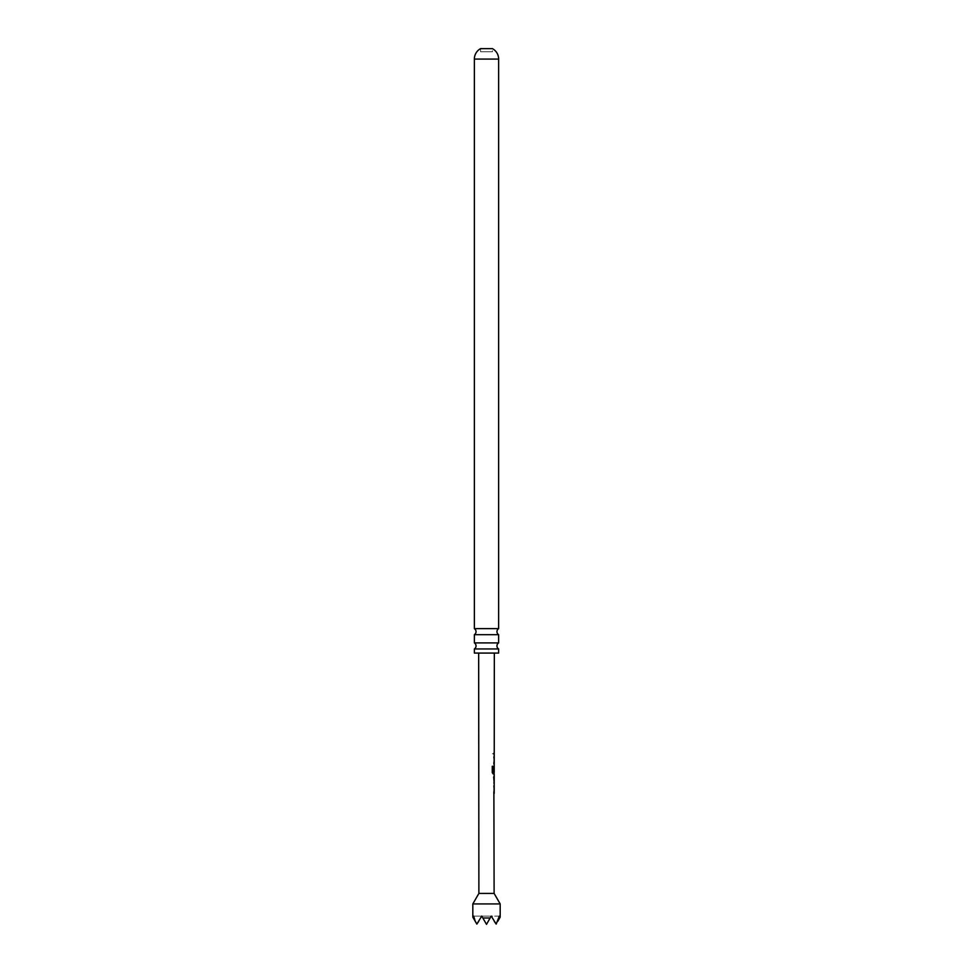 <?xml version="1.0" encoding="UTF-8"?>
<svg xmlns="http://www.w3.org/2000/svg" width="973" height="973" viewBox="0 0 973 973"><rect width="100%" height="100%" fill="white"/><g stroke="black" fill="none" stroke-linecap="round" stroke-linejoin="round"><path stroke-width="0.73" stroke-dasharray="4.87 3.65" d="M492.545 753.747L493.603 753.747L492.545 753.747M492.362 753.747L493.396 753.747L492.362 753.747M474.362 648.955L498.638 648.955M474.362 634.676L498.638 634.676M480.553 51.776L480.553 48.65L492.447 48.65L492.447 51.776L480.553 51.776L492.447 51.776M498.638 628.643L474.362 628.643M498.638 642.91L474.362 642.91M478.667 653.078L494.333 653.078L478.667 653.078M478.886 893.421L494.114 893.421M494.235 753.005L494.235 754.501M494.235 756.203L493.773 764.255M494.235 765.946L494.162 773.997L493.165 773.997M494.223 775.688L494.223 777.184M494.211 782.207L494.211 783.727M494.211 785.43L493.749 793.481M494.211 791.973L494.211 786.987M494.223 772.331L494.223 767.283M472.817 917.138L473.316 918.001L473.669 916.104L476.831 924.082L481.744 916.104L486.5 924.35L481.744 916.104L491.256 916.104L486.5 924.35L481.744 916.104L491.256 916.104L486.5 924.35L491.256 916.104L499.331 916.104L499.684 918.001L496.023 924.35L491.256 916.104L496.023 924.35L497.75 921.346L496.023 924.35L491.256 916.104L499.331 916.104L496.023 924.35L491.256 916.104L494.284 921.346M482.839 918.001L481.744 916.104L476.977 924.35L475.25 921.346L476.977 924.35L481.744 916.104L476.977 924.35L481.744 916.104L473.669 916.104L481.744 916.104L486.5 924.35L491.256 916.104L486.5 924.35L482.839 918.001L490.161 918.001M472.817 903.929L500.183 903.929M499.684 918.001L500.183 917.138M496.169 924.082L497.75 921.346M494.235 762.747L494.235 757.748M475.25 921.346L473.316 918.001M478.716 921.346L476.831 924.082M498.638 653.078L474.362 653.078M493.785 754.501L493.554 753.005L493.907 754.501M493.554 764.255L493.895 757.602M493.676 757.602L493.895 762.844M493.664 762.844L493.931 764.243M492.958 773.997L492.083 772.598L492.095 766.298L493.226 766.298M493.931 771.65L493.883 772.598M493.652 772.598L493.931 773.997M493.007 772.234L493.943 772.331L494.175 767.381M493.895 782.231L494.138 775.688M493.883 775.688L493.883 777.184M493.518 793.481L493.895 786.829M493.664 786.829L493.883 792.071M493.664 792.071L493.931 793.481M498.638 59.085L474.362 59.085"/><path stroke-width="1.46" d="M498.638 648.955L474.362 648.955L474.362 653.078L498.638 653.078L498.638 648.955A3.564 3.564 0 0 1 498.638 642.91L498.638 634.676L474.362 634.676A3.564 3.564 0 0 0 474.362 628.643L498.638 628.643L498.638 59.085A11.895 11.895 0 0 0 492.447 48.65L480.553 48.65A11.895 11.895 0 0 0 474.362 59.085L498.638 59.085M498.638 634.676A3.564 3.564 0 0 1 498.638 628.643M474.362 648.955A3.564 3.564 0 0 0 474.362 642.91L498.638 642.91M474.362 628.643L474.362 59.085M474.362 642.91L474.362 634.676M493.883 792.071L494.114 893.421L478.886 893.421L478.667 653.078M494.199 793.481L494.223 773.997L493.165 773.997L492.265 772.598L492.265 766.298L493.226 766.298L493.214 772.234L494.223 772.331L494.333 653.078M493.019 766.298L493.007 772.234L494.223 772.331L493.98 773.997M493.992 766.177L494.162 771.65M494.175 756.203L493.895 757.602M493.895 762.844L494.235 764.243M494.175 765.946L493.883 767.344M493.883 772.598L494.223 773.997M493.883 777.184L494.211 782.207L494.223 777.184M494.175 785.43L493.895 786.829M478.886 893.421L472.817 903.929L472.817 917.138L475.25 921.346L473.669 916.104L473.316 918.001M494.114 893.421L500.183 903.929L472.817 903.929M500.183 903.929L500.183 917.138L499.684 918.001L499.331 916.104L496.169 924.082L491.256 916.104L490.161 918.001L482.839 918.001L481.744 916.104L476.831 924.082L475.25 921.346M482.839 918.001L486.5 924.35L490.161 918.001M497.75 921.346L499.684 918.001M494.284 921.346L496.169 924.082M476.831 924.082L478.716 921.346M493.007 772.234L493.943 772.331L493.007 772.234M493.664 777.184L494.138 782.134M494.004 754.501L494.004 753.005M493.992 764.243L493.992 762.747M494.004 757.687L494.004 756.203M493.98 783.52L493.98 782.207M493.98 777.184L493.98 775.919M493.968 793.481L493.968 791.973M493.968 786.926L493.98 785.43"/></g></svg>

